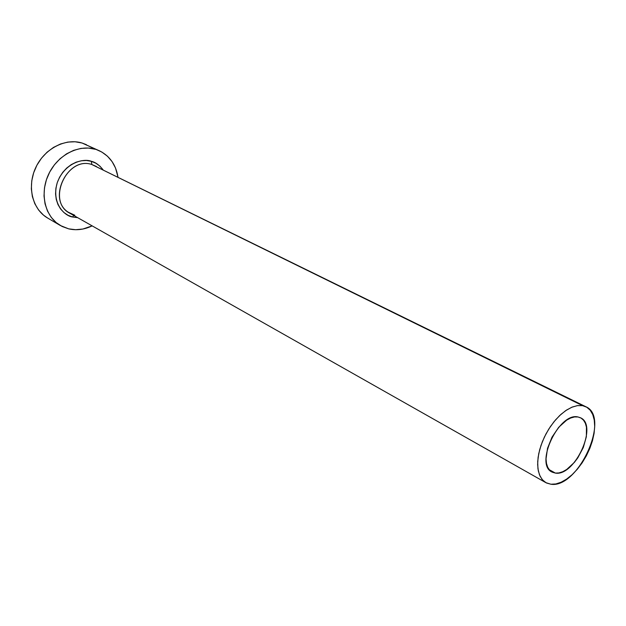 <?xml version="1.0" encoding="UTF-8"?>
<svg xmlns="http://www.w3.org/2000/svg" width="626" height="626" viewBox="0 0 626 626"><rect width="100%" height="100%" fill="white"/><g stroke="black" fill="none" stroke-linecap="round" stroke-linejoin="round"><path stroke-width="0.94" d="M555.395 473.092L551.936 472.012C534.338 464.351 559.065 411.986 578.009 416.971L581.061 418.066L583.534 420.195L585.349 423.262L586.445 427.143L586.359 436.713L583.322 447.473L577.798 457.856L574.347 462.426L566.671 469.484L562.735 471.707L558.932 472.927L555.395 473.092L552.265 472.184L549.675 470.22L547.719 467.278L546.49 463.451L546.036 458.897L547.531 448.302L551.999 437.167L558.728 427.261L566.655 420.156L570.662 418.019L574.504 416.947L578.009 416.971L580.56 417.8C598.331 425.21 574.824 476.644 555.395 473.092L549.182 469.649L555.395 473.092M585.881 406.743C610.827 417.065 578.236 488.812 550.903 484.227L545.817 482.646L542.116 479.485L539.448 474.79L537.945 468.757L537.695 461.644L538.72 453.748L540.981 445.438L544.377 437.089L548.767 429.092L553.932 421.807L559.652 415.57L565.638 410.672L571.632 407.307L577.36 405.617L582.571 405.656L91.842 164.521L582.571 405.656L585.881 406.743L91.842 164.521L91.349 161.312L86.427 160.491L81.302 160.772L76.176 162.157L71.254 164.615L66.724 168.042L62.78 172.299L59.587 177.228L57.263 182.628L55.902 188.277L55.565 193.958L56.254 199.428L57.936 204.475L60.542 208.912L63.954 212.558L68.038 215.289L72.632 217.003L77.624 217.652L72.632 217.003L73.657 215.407L72.632 217.003C64.979 216.181 51.105 203.638 57.263 182.628C64.955 162.001 84.408 158.198 91.349 161.312L91.842 164.521C68.062 156.117 46.887 198.638 68.109 212.12L74.784 215.227M99.651 150.913L82.061 143.018L99.651 150.913C109.816 156.093 115.92 164.787 117.962 177.009L115.505 167.979L112.077 161.602L107.469 156.218L101.842 152.055L82.061 143.018C65.331 137.83 44.219 148.839 35.612 167.838C26.832 186.759 32.505 209.334 47.568 217.997L60.292 225.485C45.135 216.76 39.493 193.888 48.421 174.654C57.185 155.342 78.54 144.09 95.387 149.293L88.36 148.049L81.02 148.401L73.657 150.35L66.567 153.839L60.049 158.746L54.368 164.865L49.759 171.954L46.418 179.725L44.485 187.855L44.023 196.016L45.049 203.865L47.506 211.095L51.277 217.418L56.199 222.598L62.076 226.455L68.649 228.85L60.292 225.485M92.163 225.876C84.322 229.617 76.482 230.611 68.649 228.85L75.676 229.711L82.875 229.03L92.163 225.876M91.349 161.312L95.88 163.214L99.839 166.093L102.969 169.646C99.151 164.928 95.277 162.15 91.349 161.312M86.435 144.7L82.061 143.018L75.089 141.766L67.811 142.086L60.519 143.988L53.507 147.4L47.067 152.204L41.465 158.214L36.926 165.178L33.648 172.831L31.762 180.836L31.331 188.872L32.38 196.619L34.837 203.755L38.601 210.007L43.507 215.133L47.686 218.067M96.42 166.508L91.842 164.521C66.826 155.764 46.261 201.728 69.932 213.294L545.817 482.646M582.571 405.656L577.665 405.578L572.289 407.033L566.647 409.999L560.974 414.357L555.489 419.952L550.418 426.556L545.982 433.904L542.366 441.69L539.706 449.609L538.11 457.309L537.64 464.5L538.313 470.885L540.074 476.222L542.844 480.314L546.506 483.006L550.903 484.227L555.865 483.953L561.186 482.2L566.679 479.07L572.133 474.672L577.352 469.195L582.149 462.825L586.359 455.806L589.833 448.388L592.439 440.837L594.082 433.419L594.7 426.4L594.254 420.054L592.759 414.608L590.255 410.28L586.812 407.252L582.571 405.656M74.478 215.125L69.932 213.294"/></g></svg>

